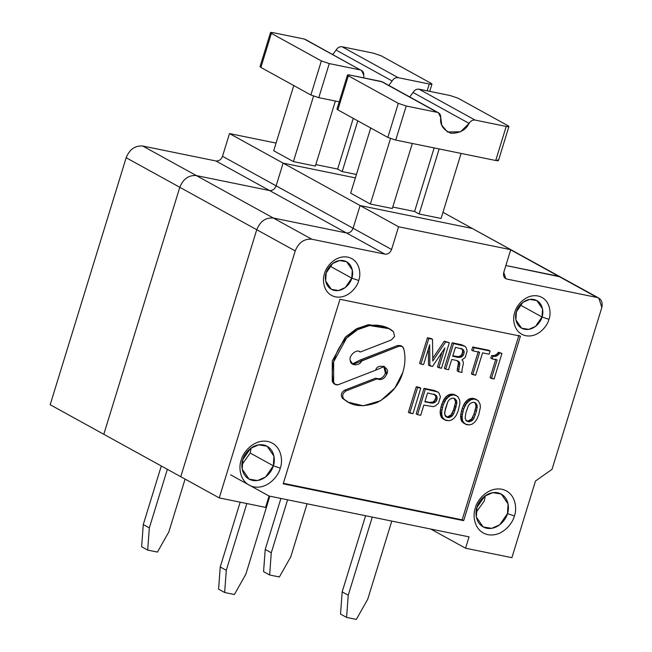<?xml version="1.0" encoding="UTF-8"?>
<svg xmlns="http://www.w3.org/2000/svg" width="652" height="652" viewBox="0 0 652 652"><rect width="100%" height="100%" fill="white"/><g stroke="black" fill="none" stroke-linecap="round" stroke-linejoin="round"><path stroke-width="0.98" d="M347.72 401.852L342.512 398.38C340.434 395.275 341.126 392.553 344.606 390.198L375.764 378.119C379.912 379.79 383.132 378.16 385.43 373.213L383.71 366.139L385.43 373.213L386.799 373.963L384.419 366.465L375.642 370.206C377.443 362.61 390.833 367.117 386.799 373.963C384.501 378.91 381.273 380.548 377.125 378.869L345.967 390.947C342.496 393.303 341.795 396.033 343.873 399.13L348.396 402.235L343.873 399.13C352.039 406.465 363.148 407.59 377.19 402.504C390.703 395.104 399.244 385.079 402.822 372.414L394.949 387.916L380.638 400.735L363.278 405.788L348.396 402.235M334.68 384.069L332.259 381.493L333.628 382.243L333.637 361.811L346.546 338.119L357.598 329.667L369.497 325.535L388.967 328.649L393.49 331.762L394.558 336.408L391.396 339.945L394.558 336.408L393.49 331.762C385.927 324.272 366.587 320.678 350.091 334.802C333.416 348.641 330.059 371.387 333.628 382.243C334.435 384.517 336.016 385.324 338.372 384.656L375.642 370.206L338.372 384.656L335.315 384.525L333.628 382.243L332.259 381.493L332.341 360.776L345.642 336.897L356.921 328.551L368.934 324.655L388.274 328.29M469.049 536.865L269.072 496.025L230.596 474.811L269.072 496.025L265.576 507.378L219.243 497.916L180.759 476.71L219.243 497.916L295.226 250.922L256.749 229.716L180.759 476.71L256.749 229.716L295.226 250.922C298.632 242.52 304.158 238.624 311.786 239.219L273.31 218.012C265.674 217.409 260.156 221.313 256.749 229.716C260.156 221.313 265.674 217.409 273.31 218.012L311.786 239.219L384.949 254.158L346.473 232.951L273.31 218.012L346.473 232.951L384.949 254.158C388.005 254.402 390.214 252.837 391.575 249.48L398.559 226.766L510.744 249.675L472.268 228.461L360.083 205.551L398.559 226.766L360.083 205.551L353.099 228.265L391.575 249.48L353.099 228.265C351.73 231.631 349.521 233.188 346.473 232.951C349.521 233.188 351.73 231.631 353.099 228.265L360.083 205.551L472.268 228.461L510.744 249.675L503.76 272.389L510.744 249.675L398.559 226.766L391.575 249.48C390.214 252.837 388.005 254.402 384.949 254.158L311.786 239.219C304.158 238.624 298.632 242.52 295.226 250.922L219.243 497.916L265.576 507.378L269.072 496.025L469.049 536.865L465.561 548.218L511.893 557.68L535.479 481.029L552.04 469.318L601.82 307.5C602.937 302.267 601.372 298.926 597.126 297.483L506.889 279.064C504.061 278.102 503.018 275.877 503.76 272.389L505.74 278.64L506.889 279.064L597.126 297.483L598.854 298.119L601.82 307.5L552.04 469.318L535.479 481.029L511.893 557.68L465.561 548.218L469.049 536.865M505.879 265.503L558.65 276.277L597.126 297.483L558.65 276.277L505.879 265.503L558.65 276.277L510.695 249.838L560.37 276.904L505.879 265.503M280.246 468.136C278.983 474.933 268.282 489.497 253.75 486.865C239.398 483.605 238.396 466.653 241.224 460.165C242.487 453.36 253.188 438.796 267.719 441.437C282.063 444.697 283.074 461.649 280.246 468.136C283.074 461.649 282.063 444.697 267.719 441.437C253.188 438.796 242.487 453.36 241.224 460.165C238.396 466.653 239.398 483.605 253.75 486.865C268.282 489.497 278.983 474.933 280.246 468.136L273.327 465.797C272.34 471.119 263.978 482.496 252.626 480.434C241.419 477.883 240.629 464.64 242.837 459.578C243.824 454.257 252.185 442.879 263.538 444.941C274.745 447.492 275.535 460.736 273.327 465.797L280.246 468.136M463.662 520.671L283.196 483.825L339.961 299.284L520.435 336.139L463.662 520.671L520.435 336.139L339.961 299.284L283.196 483.825L463.662 520.671L462.146 519.84L463.662 520.671M548.935 319.325C547.835 325.283 538.471 338.021 525.748 335.715C513.197 332.862 512.317 318.029 514.795 312.357C515.895 306.399 525.259 293.661 537.973 295.967C550.524 298.82 551.405 313.653 548.935 319.325C551.405 313.653 550.524 298.82 537.973 295.967C525.259 293.661 515.895 306.399 514.795 312.357C512.317 318.029 513.197 332.862 525.748 335.715C538.471 338.021 547.835 325.283 548.935 319.325L542.016 316.994C541.184 321.46 534.167 331.02 524.624 329.284C515.21 327.149 514.55 316.024 516.408 311.762C517.232 307.304 524.257 297.744 533.801 299.472C543.214 301.615 543.874 312.74 542.016 316.994L548.935 319.325M514.371 515.944C513.108 522.749 502.407 537.305 487.867 534.673C473.523 531.413 472.521 514.461 475.349 507.973C476.604 501.168 487.305 486.604 501.844 489.244C516.188 492.504 517.199 509.457 514.371 515.944C517.199 509.457 516.188 492.504 501.844 489.244C487.305 486.604 476.604 501.168 475.349 507.973C472.521 514.461 473.523 531.413 487.867 534.673C502.407 537.305 513.108 522.749 514.371 515.944L507.452 513.605C506.465 518.927 498.104 530.304 486.751 528.242C475.536 525.691 474.754 512.448 476.962 507.386C477.949 502.064 486.31 490.687 497.663 492.749C508.87 495.3 509.66 508.544 507.452 513.605L514.371 515.944M358.706 280.482C357.606 286.44 348.241 299.178 335.519 296.872C322.968 294.019 322.088 279.186 324.566 273.514C325.666 267.556 335.03 254.818 347.752 257.124C360.303 259.977 361.184 274.81 358.706 280.482C361.184 274.81 360.303 259.977 347.752 257.124C335.03 254.818 325.666 267.556 324.566 273.514C322.088 279.186 322.968 294.019 335.519 296.872C348.241 299.178 357.606 286.44 358.706 280.482L351.787 278.151C350.963 282.618 343.938 292.169 334.403 290.442C324.989 288.306 324.329 277.173 326.179 272.919C327.011 268.453 334.036 258.901 343.571 260.629C352.985 262.772 353.645 273.897 351.787 278.151L358.706 280.482M250.221 453.067L241.916 464.689L250.221 453.067L273.327 465.797L273.946 456.139L267.141 446.261L258.64 444.835L250.596 448.356L242.837 459.578L242.218 469.236L249.031 479.114L257.524 480.54L265.568 477.019L273.327 465.797L250.221 453.067L251.142 447.957M518.919 335.307L462.146 519.84L283.343 483.328L462.146 519.84L518.919 335.307M471.42 373.881L478.299 351.526L471.42 373.881L475.675 375.226L482.553 352.871L489.139 354.207L490.117 351.02L474.069 347.736L473.083 350.931L471.722 350.181L472.7 346.986L488.755 350.263L472.7 346.986L474.069 347.736L490.117 351.02L488.755 350.263L490.117 351.02L489.139 354.207L482.553 352.871L475.675 375.226L472.781 374.631L479.66 352.276L473.083 350.931L479.66 352.276L472.781 374.631L471.42 373.881M494.412 355.495L496.751 354.272L498.487 352.251L501.958 353.433L499.856 353.001L497.028 355.821L492.953 356.351L492.162 358.902L490.801 358.152L491.592 355.593L494.412 355.495L493.531 355.65L494.892 356.408L495.781 356.245L494.412 355.495L495.781 356.245L497.028 355.821L499.856 353.001L501.958 353.433L494.094 378.983L501.958 353.433L498.487 352.251L499.856 353.001L498.487 352.251L497.932 353.156L499.293 353.906L497.932 353.156L496.751 354.272L498.112 355.022L496.751 354.272L495.667 355.071L497.028 355.821L495.667 355.071L494.412 355.495M490.1 377.695L495.797 359.17L490.1 377.695L494.094 378.983L491.469 378.445L497.166 359.92L492.162 358.902L497.166 359.92L491.469 378.445L490.1 377.695M408.397 412.308L416.261 386.758L419.423 387.402L420.793 388.152L417.622 387.508L409.758 413.058L412.928 413.71L420.793 388.152L412.928 413.71L408.397 412.308L409.758 413.058L417.622 387.508L420.793 388.152L419.423 387.402L416.261 386.758L417.622 387.508L416.261 386.758L408.397 412.308M416.18 413.898L424.036 388.347L434.118 390.401L437.688 391.942L425.397 389.097L417.541 414.648L420.711 415.291L423.849 405.071L433.172 406.636L435.194 406.033L438.478 403.311L440.442 396.921L439.122 393.254L437.688 391.942L439.122 393.254L440.442 396.921L438.478 403.311L435.194 406.033L433.172 406.636L423.849 405.071L420.711 415.291L417.541 414.648L425.397 389.097L437.688 391.942L434.118 390.401L435.479 391.159L434.118 390.401L424.036 388.347L425.397 389.097L424.036 388.347L416.18 413.898L417.541 414.648L416.18 413.898M443.352 419.106L440.874 416.22L440.133 411.656L441.029 406.75L442.993 401.379L445.903 396.881L448.323 394.998L451.021 394.191L454.289 394.525L456.702 395.829L453.629 394.859L450.744 395.291L446.302 398.796L443.181 404.949L441.795 410.434L441.763 415.52L442.806 418.111L445.772 420.41L449.041 420.744L444.721 419.855L442.235 416.978L441.494 412.414L443.181 404.949L445.234 400.271L449.684 395.756L453.629 394.859L455.65 395.275L457.948 396.758L454.289 394.525L455.65 395.275L452.268 394.11L453.629 394.859L452.268 394.11L451.021 394.191L452.382 394.949L451.021 394.191L449.383 394.541L450.744 395.291L449.383 394.541L448.323 394.998L449.684 395.756L448.323 394.998L447.158 395.78L448.527 396.538L447.158 395.78L445.903 396.881L447.264 397.638L445.903 396.881L444.933 398.046L446.302 398.796L444.933 398.046L443.865 399.521L445.234 400.271L443.865 399.521L442.993 401.379L444.354 402.129L442.993 401.379L441.82 404.199L443.181 404.949L441.82 404.199L441.029 406.75L442.398 407.5L441.029 406.75L440.434 409.684L441.795 410.434L440.434 409.684L440.133 411.656L441.494 412.414L440.133 411.656L440.222 413.376L441.583 414.126L440.222 413.376L440.402 414.77L441.763 415.52L440.402 414.77L440.874 416.22L442.235 416.978L440.874 416.22L441.445 417.361L442.806 418.111L441.445 417.361L442.113 418.176L444.721 419.855L443.352 419.106M463.808 423.287L461.331 420.401L460.589 415.837L461.486 410.931L463.442 405.56L465.389 402.219L468.772 399.179L471.469 398.372L474.737 398.698L477.158 400.002L474.086 399.04L471.2 399.464L466.75 402.969L463.637 409.122L462.252 414.615L462.219 419.701L463.262 422.284L466.229 424.591L469.489 424.917L465.169 424.036L462.692 421.151L461.95 416.587L463.637 409.122L465.683 404.452L470.141 399.929L474.086 399.04L476.099 399.448L478.397 400.939L474.737 398.698L476.099 399.448L472.724 398.29L474.086 399.04L472.724 398.29L471.469 398.372L472.839 399.122L471.469 398.372L469.831 398.714L471.2 399.464L469.831 398.714L468.772 399.179L470.141 399.929L468.772 399.179L467.614 399.961L468.975 400.711L467.614 399.961L466.359 401.061L467.72 401.811L466.359 401.061L465.389 402.219L466.75 402.969L465.389 402.219L464.322 403.702L465.683 404.452L464.322 403.702L463.442 405.56L464.811 406.31L463.442 405.56L462.268 408.372L463.637 409.122L462.268 408.372L461.486 410.931L462.847 411.681L461.486 410.931L460.891 413.865L462.252 414.615L460.891 413.865L460.589 415.837L461.95 416.587L460.589 415.837L460.671 417.549L462.04 418.299L460.671 417.549L460.858 418.943L462.219 419.701L460.858 418.943L461.331 420.401L462.692 421.151L461.331 420.401L461.893 421.534L463.808 423.287M402.048 346.367L400.687 345.609L397.63 345.487L398.991 346.236L397.63 345.487L360.352 359.937L361.721 360.686C360.124 366.261 350.051 366.09 350.303 360.491L352.944 364.427L398.991 346.236L402.048 346.367L403.735 348.649C405.609 356.261 405.299 364.183 402.822 372.414C405.299 364.183 405.609 356.261 403.735 348.649C402.928 346.367 401.347 345.568 398.991 346.236L361.721 360.686L360.352 359.937L352.292 363.995L360.352 359.937L397.63 345.487L401.322 346.073M428.535 365.128L428.364 349.04L428.535 365.128L432.529 366.416L444.933 347.899L432.529 366.416L429.896 365.878L429.676 344.786L429.896 365.878L428.535 365.128M419.586 363.294L427.451 337.744L431.135 338.502L432.496 339.252L428.812 338.502L420.947 364.052L423.58 364.59L429.676 344.786L423.58 364.59L420.947 364.052L428.812 338.502L432.496 339.252L432.781 361.037L432.496 339.252L427.451 337.744L428.812 338.502L427.451 337.744L419.586 363.294L420.947 364.052L419.586 363.294M432.749 358.315L444.289 341.183L449.334 342.691L445.65 341.933L432.781 361.037L445.65 341.933L449.334 342.691L441.477 368.241L449.334 342.691L444.289 341.183L445.65 341.933L444.289 341.183L432.749 358.315M437.476 366.954L441.991 352.3L437.476 366.954L441.477 368.241L438.845 367.704L444.933 347.899L438.845 367.704L437.476 366.954M444.322 368.347L452.178 342.797L461.388 344.68L464.762 346.179L453.547 343.547L445.683 369.097L448.576 369.692L451.722 359.472L456.718 360.491L459.318 362.039L459.815 363.156L458.576 371.73L461.999 372.431L461.991 369.717L463.433 363.221L462.969 361.086L461.95 359.863L465.202 357.467L467.166 351.086L466.041 347.459L464.762 346.179L466.041 347.459L467.166 351.086L465.202 357.467L461.95 359.863L462.969 361.086L463.433 363.221L461.991 369.717L461.999 372.431L458.576 371.73L459.815 363.156L459.318 362.039L456.718 360.491L451.722 359.472L448.576 369.692L445.683 369.097L453.547 343.547L464.762 346.179L461.388 344.68L462.757 345.43L452.178 342.797L453.547 343.547L452.178 342.797L444.322 368.347L445.683 369.097L444.322 368.347M457.215 370.98L458.454 362.406L456.84 360.385L459.318 362.039L457.957 361.289L458.454 362.406L459.815 363.156L458.454 362.406L458.486 364.109L459.847 364.867L458.486 364.109L457.9 366.033L459.261 366.783L457.9 366.033L457.378 368.641L458.739 369.391L457.378 368.641L457.215 370.98L458.576 371.73L457.215 370.98M472.7 346.986L471.722 350.181L473.083 350.931L474.069 347.736L472.7 346.986M493.531 355.65L492.113 355.707L494.892 356.408L493.531 355.65M492.113 355.707L493.474 356.457L492.113 355.707M491.592 355.593L490.801 358.152L492.162 358.902L492.953 356.351L491.592 355.593M436.571 400.54L435.512 402.023L432.708 403.148L424.835 401.876L427.59 392.936L435.267 394.843L436.514 395.78L437.166 398.625L436.571 400.54L437.076 396.913L435.267 394.843L427.59 392.936L424.835 401.876L432.708 403.148L435.512 402.023L434.142 401.273L435.805 397.875L435.715 396.163L433.906 394.093L436.514 395.78L435.145 395.03L435.715 396.163L437.076 396.913L435.715 396.163L435.805 397.875L437.166 398.625L435.805 397.875L435.21 399.79L436.571 400.54L435.21 399.79L432.985 402.056L434.142 401.273L435.512 402.023L436.571 400.54M424.974 401.436L429.521 402.365L432.985 402.056L434.346 402.806L432.985 402.056L431.347 402.398L432.708 403.148L429.521 402.365L430.882 403.115L424.974 401.436M449.041 420.744L451.738 419.937L454.151 418.054L456.188 415.414L458.242 410.736L459.921 403.278L459.652 400.165L457.948 396.758L459.652 400.165L459.921 403.278L458.242 410.736L456.188 415.414L454.151 418.054L451.738 419.937L449.041 420.744M456.481 400.532L456.848 403.327L453.507 414.183L451.567 416.506L450.116 417.231L446.75 417.223L444.941 415.153L444.574 412.357L447.916 401.502L449.856 399.179L452.651 398.054L454.664 398.47L456.481 400.532L454.664 398.47L452.651 398.054L449.856 399.179L447.916 401.502L445.365 408.788L444.656 414.077L446.75 417.223L448.772 417.63L451.567 416.506L453.507 414.183L456.05 406.897L456.759 401.608L455.398 400.858L453.971 398.323L456.481 400.532L455.112 399.782L455.479 402.577L455.398 400.858L456.759 401.608L456.481 400.532M445.389 416.465L447.411 416.881L451.078 414.908L453.507 409.978L455.479 402.577L456.848 403.327L455.479 402.577L454.688 406.147L456.05 406.897L454.688 406.147L453.507 409.978L454.876 410.727L453.507 409.978L452.138 413.433L453.507 414.183L452.138 413.433L451.078 414.908L452.439 415.666L451.078 414.908L450.206 415.756L451.567 416.506L450.206 415.756L448.755 416.473L450.116 417.231L448.755 416.473L447.411 416.881L448.772 417.63L445.389 416.465M469.489 424.917L472.187 424.11L474.607 422.227L476.645 419.586L478.69 414.916L480.377 407.451L480.108 404.338L478.397 400.939L480.108 404.338L480.377 407.451L478.69 414.916L476.645 419.586L474.607 422.227L472.187 424.11L469.489 424.917M465.821 412.969L468.372 405.674L470.304 403.36L473.099 402.235L475.121 402.643L476.074 403.515L477.215 405.788L476.506 411.078L473.955 418.364L472.024 420.679L469.228 421.811L467.207 421.396L466.253 420.524L465.112 418.25L465.821 412.969L465.112 418.25L466.253 420.524L467.207 421.396L469.228 421.811L472.024 420.679L473.955 418.364L476.506 411.078L477.215 405.788L476.074 403.515L475.121 402.643L473.099 402.235L470.304 403.36L468.372 405.674L465.821 412.969M475.569 403.963L474.42 402.504L476.074 403.515L474.713 402.765L475.569 403.963L476.93 404.713L475.569 403.963L475.854 405.039L475.569 403.963M465.846 420.646L467.859 421.053L471.526 419.089L473.963 414.159L475.936 406.75L475.854 405.039L477.215 405.788L475.854 405.039L475.936 406.75L477.297 407.5L475.936 406.75L475.145 410.32L476.506 411.078L475.145 410.32L473.963 414.159L475.324 414.908L473.963 414.159L472.594 417.606L473.955 418.364L472.594 417.606L471.526 419.089L472.887 419.839L471.526 419.089L470.654 419.929L472.024 420.679L470.654 419.929L469.212 420.654L470.573 421.404L469.212 420.654L467.859 421.053L469.228 421.811L465.846 420.646M360.238 352.023C357.06 348.307 348.282 355.78 350.303 360.491C348.282 355.78 357.06 348.307 360.238 352.023L391.396 339.945L360.238 352.023L358.877 351.273L359.896 351.811M377.125 378.869C381.273 380.548 384.501 378.91 386.799 373.963L385.43 373.213C383.132 378.16 379.912 379.79 375.764 378.119L344.606 390.198L345.967 390.947L377.125 378.869L375.764 378.119L377.467 379.073M344.606 390.198C341.126 392.553 340.434 395.275 342.512 398.38L343.873 399.13C341.795 396.033 342.496 393.303 345.967 390.947L344.606 390.198M388.967 328.649L387.598 327.899L368.135 324.777L356.236 328.918L345.185 337.369L332.275 361.053L332.259 381.493L333.954 383.775L335.315 384.525M464.11 352.838L463.523 354.753L461.42 357.035L458.234 357.402L452.708 356.277L455.455 347.337L462.464 349.105L464.077 351.126L464.11 352.838L464.077 351.126L462.464 349.105L455.455 347.337L452.708 356.277L459.904 357.41L462.504 356.236L463.523 354.753L462.154 354.003L462.708 350.377L461.094 348.355L463.58 350.01L462.219 349.26L462.708 350.377L464.077 351.126L462.708 350.377L462.749 352.08L464.11 352.838L462.749 352.08L461.143 355.487L462.154 354.003L463.523 354.753L464.11 352.838M452.838 355.829L458.543 356.652L461.143 355.487L462.504 356.236L461.143 355.487L460.059 356.285L461.42 357.035L460.059 356.285L458.543 356.652L459.904 357.41L456.865 356.652L458.234 357.402L452.838 355.829M520.166 304.949L542.016 316.994L542.537 308.877L536.816 300.58L529.685 299.39L522.92 302.341L516.408 311.762L515.887 319.879L521.608 328.176L528.739 329.374L535.496 326.424L542.016 316.994L520.166 304.949M476.962 507.386L476.343 517.044L483.148 526.922L491.649 528.348L499.693 524.827L507.452 513.605L508.071 503.947L501.258 494.069L492.765 492.643L484.721 496.164L476.962 507.386M485.267 495.764L484.346 500.875L476.041 512.496L484.346 500.875M329.936 266.106L351.787 278.151L352.308 270.034L346.595 261.737L339.456 260.539L332.699 263.498L326.179 272.919L325.666 281.036L331.379 289.333L338.518 290.531L345.275 287.573L351.787 278.151L329.936 266.106M430.785 529.049L465.561 548.218L430.785 529.049M504.77 277.891L506.889 279.064L504.77 277.891M438.478 112.788L382.422 81.891L350.173 75.119C347.426 74.621 346.807 74.85 348.323 75.795L398.315 103.35L406.22 106.015L437.329 112.364L381.273 81.467L438.478 112.788L440.736 117.588C440.801 114.785 439.668 113.04 437.329 112.364L406.22 106.015L398.315 103.35L387.834 137.417L395.74 140.082L406.22 106.015L395.74 140.082L387.834 137.417L337.842 109.862L348.323 75.795L347.467 75.021L350.173 75.119L381.273 81.467L383.4 82.641M180.759 476.71L103.807 434.289L179.789 187.295L256.749 229.716C260.156 221.313 265.674 217.409 273.31 218.012L196.35 175.584C188.721 174.989 183.204 178.892 179.789 187.295C183.204 178.892 188.721 174.989 196.35 175.584L269.512 190.523C272.569 190.767 274.777 189.202 276.138 185.844L353.099 228.265L360.083 205.551L283.131 163.13L276.138 185.844L283.131 163.13L355.373 177.882L283.131 163.13L360.083 205.551L472.268 228.461L442.977 212.316L472.268 228.461L360.083 205.551L353.099 228.265L276.138 185.844C274.777 189.202 272.569 190.767 269.512 190.523L196.35 175.584L273.31 218.012L346.473 232.951L269.512 190.523L346.473 232.951C349.521 233.188 351.73 231.631 353.099 228.265C351.73 231.631 349.521 233.188 346.473 232.951L273.31 218.012C265.674 217.409 260.156 221.313 256.749 229.716L179.789 187.295L103.807 434.289L180.759 476.71L256.749 229.716L180.759 476.71M392.765 207.026L414.59 211.484L434.142 147.922L414.59 211.484L392.765 207.026M419.138 213.986L441.086 218.469L461.094 153.432L441.086 218.469L419.138 213.986L414.59 211.484L419.138 213.986L439.146 148.949L419.138 213.986M497.582 159.83C499.098 160.775 498.478 160.995 495.732 160.498L506.213 126.431L475.104 120.082C472.659 119.781 470.646 120.881 469.073 123.375L413.026 92.478L409.741 96.944L413.026 92.478C414.59 89.976 416.604 88.884 419.057 89.185L450.165 95.534L458.071 98.199L450.165 95.534L419.057 89.185C416.604 88.884 414.59 89.976 413.026 92.478L469.073 123.375C470.646 120.881 472.659 119.781 475.104 120.082L419.057 89.185L475.104 120.082L506.213 126.431L495.732 160.498L498.438 160.596L508.919 126.529L506.213 126.431C508.959 126.928 509.579 126.7 508.063 125.763L508.919 126.529M482.374 234.035L484.354 235.127L482.374 234.035M347.467 75.021L336.986 109.088L337.842 109.862L338.127 108.941M392.308 208.51L370.36 204.027L350.67 193.171L370.719 127.979L350.67 193.171L370.36 204.027L392.308 208.51L412.317 143.464L392.308 208.51M458.071 98.199L508.063 125.763L458.071 98.199M390.499 138.574L370.36 204.027L390.499 138.574M495.732 160.498L395.74 140.082L495.732 160.498M348.323 75.795L337.842 109.862L387.834 137.417L398.315 103.35L348.323 75.795M469.073 123.375C465.862 130.017 459.831 133.31 450.98 133.261C443.14 129.903 439.733 124.679 440.736 117.588L441.787 125.282L447.525 131.989L460.573 131.769L469.073 123.375M218.591 589.163L220.229 566.979L240.164 502.195L220.229 566.979L226.293 570.321L224.647 592.505L218.591 589.163L224.647 592.505L234.402 594.502L224.647 592.505L226.293 570.321L246.831 503.556L226.293 570.321L220.229 566.979L218.591 589.163M342.17 591.877L340.531 614.07L346.587 617.411L348.233 595.219L342.17 591.877L348.233 595.219L346.587 617.411L356.342 619.4L367.744 599.204L391.779 521.078L367.744 599.204L356.342 619.4L346.587 617.411L340.531 614.07L342.17 591.877L365.593 515.732L342.17 591.877M269.838 496.18L245.804 574.306L269.838 496.18M372.268 517.101L348.233 595.219L372.268 517.101M234.402 594.502L245.804 574.306L234.402 594.502M355.373 177.882L283.131 163.13L276.138 185.844C274.777 189.202 272.569 190.767 269.512 190.523L196.35 175.584C188.721 174.989 183.204 178.892 179.789 187.295L103.807 434.289L179.789 187.295C183.204 178.892 188.721 174.989 196.35 175.584L269.512 190.523C272.569 190.767 274.777 189.202 276.138 185.844L283.131 163.13L355.373 177.882M598.854 298.119L445.878 213.913M276.073 143.081L229.504 133.57L283.131 163.13L229.504 133.57L222.511 156.284L276.138 185.844L222.511 156.284C221.15 159.642 218.942 161.207 215.885 160.962L269.512 190.523L215.885 160.962L142.723 146.024L196.35 175.584L142.723 146.024C135.094 145.429 129.577 149.324 126.162 157.727L179.789 187.295L126.162 157.727L50.18 404.721L103.807 434.289L50.18 404.721L126.162 157.727C129.577 149.324 135.094 145.429 142.723 146.024L215.885 160.962C218.942 161.207 221.15 159.642 222.511 156.284L229.504 133.57L276.073 143.081M356.416 174.475L342.178 171.566L337.638 169.055L315.812 164.597L337.638 169.055L342.178 171.566L356.416 174.475M315.356 166.089L293.408 161.606L273.71 150.751L293.408 161.606L315.356 166.089L335.364 101.044L315.356 166.089M357.785 120.848L342.178 171.566L357.785 120.848M353.237 118.346L337.638 169.055L353.237 118.346M313.539 96.146L293.408 161.606L313.539 96.146M293.767 85.559L273.71 150.751L293.767 85.559M361.518 70.367L363.783 75.167C363.849 72.364 362.708 70.62 360.369 69.943L305.47 39.47L360.369 69.943L329.268 63.594L360.369 69.943L304.321 39.047L273.212 32.698C270.466 32.201 269.846 32.429 271.371 33.366L321.363 60.929L329.268 63.594L318.787 97.661L329.268 63.594L321.363 60.929L310.882 94.996L318.787 97.661L339.219 101.834L318.787 97.661L310.882 94.996L260.89 67.433L261.167 66.512M270.507 32.6L260.026 66.667L260.89 67.433L271.371 33.366L270.507 32.6L273.212 32.698L304.321 39.047L306.44 40.212M336.065 50.057L332.781 54.523L336.065 50.057L392.121 80.954L336.065 50.057C337.638 47.555 339.651 46.455 342.104 46.765C339.651 46.455 337.638 47.555 336.065 50.057M363.783 75.167L363.751 77.89L363.783 75.167M388.837 85.42L392.121 80.954C393.686 78.452 395.699 77.36 398.152 77.661L342.104 46.765L398.152 77.661L429.252 84.01C432.007 84.507 432.618 84.279 431.102 83.334L381.11 55.779L373.205 53.114L342.104 46.765L373.205 53.114L381.11 55.779L431.102 83.334L431.966 84.108L429.252 84.01L427.158 90.84L429.252 84.01L398.152 77.661C395.699 77.36 393.686 78.452 392.121 80.954L388.837 85.42M271.371 33.366L260.89 67.433L310.882 94.996L321.363 60.929L271.371 33.366M141.631 546.743L143.277 524.558L161.297 465.976L143.277 524.558L141.631 546.743L147.694 550.084L149.332 527.9L143.277 524.558L149.332 527.9L167.36 469.318L149.332 527.9L147.694 550.084L157.45 552.081L168.844 531.885L157.45 552.081L147.694 550.084L141.631 546.743M185.086 479.09L168.844 531.885L185.086 479.09M263.571 571.649L265.217 549.457L280.906 498.446L265.217 549.457L271.273 552.798L287.581 499.807L271.273 552.798L269.635 574.982L279.39 576.979L290.784 556.784L307.084 503.792L290.784 556.784L279.39 576.979L269.635 574.982L263.571 571.649L269.635 574.982L271.273 552.798L265.217 549.457L263.571 571.649M429.733 91.361L431.966 84.108"/></g></svg>
